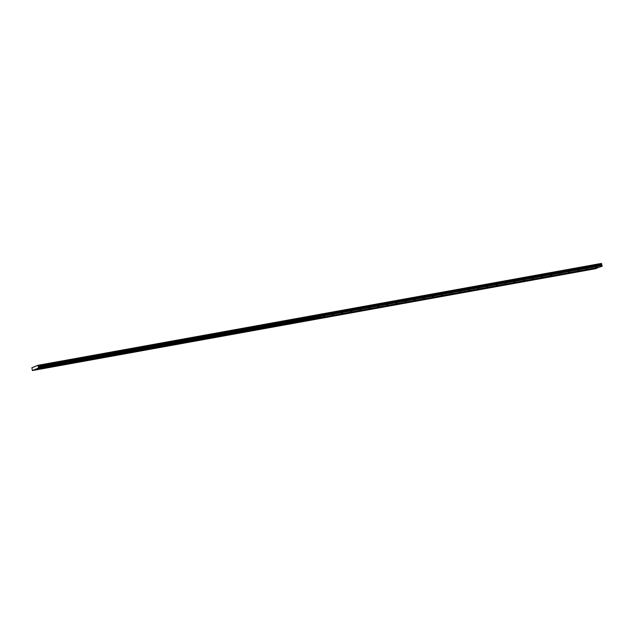 <?xml version="1.0" encoding="UTF-8"?>
<svg xmlns="http://www.w3.org/2000/svg" width="634" height="634" viewBox="0 0 634 634"><rect width="100%" height="100%" fill="white"/><g stroke="black" fill="none" stroke-linecap="round" stroke-linejoin="round"><path stroke-width="0.95" d="M314.163 318.593L315.304 318.213L314.163 318.593M305.073 320.233L306.214 319.861L305.073 320.233M295.991 321.874L297.132 321.501L295.991 321.874M286.901 323.522L288.042 323.142L286.901 323.522M277.819 325.163L278.96 324.79L277.819 325.163M268.729 326.803L269.878 326.431L268.729 326.803M259.647 328.452L260.788 328.071L259.647 328.452M250.565 330.092L251.706 329.72L250.565 330.092M241.475 331.733L242.616 331.36L241.475 331.733M232.393 333.381L233.534 333.001L232.393 333.381M223.303 335.021L224.444 334.649L223.303 335.021M214.221 336.662L215.362 336.289L214.221 336.662M205.131 338.31L206.272 337.93L205.131 338.31M196.049 339.951L197.19 339.578L196.049 339.951M186.959 341.591L188.1 341.219L186.959 341.591M177.877 343.232L179.018 342.859L177.877 343.232M168.787 344.88L169.928 344.5L168.787 344.88M159.705 346.521L160.846 346.148L159.705 346.521M150.615 348.161L151.756 347.789L150.615 348.161M141.533 349.809L142.674 349.429L141.533 349.809M132.443 351.45L133.584 351.077L132.443 351.45M123.361 353.09L124.502 352.718L123.361 353.09M114.271 354.739L115.412 354.358L114.271 354.739M105.189 356.379L106.33 356.007L105.189 356.379M96.099 358.02L97.24 357.647L96.099 358.02M87.016 359.668L88.158 359.288L87.016 359.668M77.934 361.309L79.076 360.936L77.934 361.309M68.844 362.949L69.986 362.577L68.844 362.949M59.762 364.598L60.904 364.217L59.762 364.598M50.672 366.238L51.814 365.866L50.672 366.238M41.59 367.878L42.732 367.506L41.59 367.878M586.735 269.299L587.876 268.927L586.735 269.299M577.653 270.948L578.794 270.567L577.653 270.948M568.563 272.588L569.704 272.216L568.563 272.588M559.481 274.229L560.622 273.856L559.481 274.229M550.391 275.877L551.532 275.497L550.391 275.877M541.309 277.518L542.45 277.145L541.309 277.518M532.219 279.158L533.36 278.786L532.219 279.158M523.137 280.807L524.278 280.426L523.137 280.807M514.047 282.447L515.188 282.075L514.047 282.447M504.965 284.087L506.106 283.715L504.965 284.087M495.875 285.736L497.016 285.355L495.875 285.736M486.793 287.376L487.934 287.004L486.793 287.376M477.703 289.017L478.844 288.644L477.703 289.017M468.621 290.665L469.762 290.285L468.621 290.665M459.531 292.306L460.672 291.933L459.531 292.306M450.449 293.946L451.59 293.574L450.449 293.946M441.367 295.587L442.508 295.214L441.367 295.587M432.277 297.235L433.418 296.855L432.277 297.235M423.195 298.876L424.336 298.503L423.195 298.876M414.105 300.516L415.246 300.144L414.105 300.516M405.023 302.164L406.164 301.784L405.023 302.164M395.933 303.805L397.074 303.432L395.933 303.805M386.851 305.445L387.992 305.073L386.851 305.445M377.761 307.094L378.902 306.713L377.761 307.094M368.679 308.734L369.82 308.362L368.679 308.734M359.589 310.375L360.73 310.002L359.589 310.375M350.507 312.023L351.648 311.643L350.507 312.023M341.417 313.664L342.558 313.291L341.417 313.664M332.335 315.304L333.476 314.932L332.335 315.304M323.245 316.952L324.386 316.572L323.245 316.952M595.825 267.659L596.966 267.286L595.825 267.659M310.509 320.051L311.651 319.679L310.509 320.051M301.427 321.692L302.569 321.319L301.427 321.692M292.337 323.34L293.479 322.96L292.337 323.34M283.255 324.98L284.397 324.608L283.255 324.98M274.165 326.621L275.307 326.248L274.165 326.621M265.083 328.269L266.225 327.889L265.083 328.269M255.993 329.91L257.135 329.537L255.993 329.91M246.911 331.55L248.052 331.178L246.911 331.55M237.821 333.199L238.963 332.818L237.821 333.199M228.739 334.839L229.88 334.467L228.739 334.839M219.649 336.48L220.791 336.107L219.649 336.48M210.567 338.12L211.708 337.748L210.567 338.12M201.477 339.769L202.618 339.388L201.477 339.769M192.395 341.409L193.536 341.037L192.395 341.409M183.305 343.049L184.454 342.677L183.305 343.049M174.223 344.698L175.364 344.317L174.223 344.698M165.141 346.338L166.282 345.966L165.141 346.338M156.051 347.979L157.192 347.606L156.051 347.979M146.969 349.627L148.11 349.247L146.969 349.627M137.879 351.268L139.02 350.895L137.879 351.268M128.797 352.908L129.938 352.536L128.797 352.908M119.707 354.557L120.848 354.176L119.707 354.557M110.625 356.197L111.766 355.825L110.625 356.197M101.535 357.838L102.676 357.465L101.535 357.838M92.453 359.486L93.594 359.106L92.453 359.486M83.363 361.126L84.504 360.754L83.363 361.126M74.281 362.767L75.422 362.394L74.281 362.767M65.191 364.407L66.332 364.035L65.191 364.407M56.109 366.056L57.25 365.675L56.109 366.056M47.019 367.696L48.16 367.324L47.019 367.696M37.937 369.337L39.078 368.964L37.937 369.337M583.082 270.766L584.223 270.385L583.082 270.766M574 272.406L575.141 272.034L574 272.406M564.91 274.046L566.051 273.674L564.91 274.046M555.828 275.695L556.969 275.314L555.828 275.695M546.738 277.335L547.879 276.963L546.738 277.335M537.656 278.976L538.797 278.603L537.656 278.976M528.574 280.624L529.715 280.244L528.574 280.624M519.484 282.265L520.625 281.892L519.484 282.265M510.402 283.905L511.543 283.533L510.402 283.905M501.312 285.546L502.453 285.173L501.312 285.546M492.23 287.194L493.371 286.814L492.23 287.194M483.14 288.835L484.281 288.462L483.14 288.835M474.058 290.475L475.199 290.103L474.058 290.475M464.968 292.123L466.109 291.743L464.968 292.123M455.886 293.764L457.027 293.391L455.886 293.764M446.796 295.404L447.937 295.032L446.796 295.404M437.714 297.053L438.855 296.672L437.714 297.053M428.624 298.693L429.765 298.321L428.624 298.693M419.542 300.334L420.683 299.961L419.542 300.334M410.452 301.982L411.593 301.602L410.452 301.982M401.37 303.623L402.511 303.25L401.37 303.623M392.28 305.263L393.421 304.891L392.28 305.263M383.198 306.911L384.339 306.531L383.198 306.911M374.108 308.552L375.249 308.179L374.108 308.552M365.026 310.192L366.167 309.82L365.026 310.192M355.936 311.833L357.085 311.46L355.936 311.833M346.853 313.481L347.995 313.101L346.853 313.481M337.771 315.122L338.913 314.749L337.771 315.122M328.681 316.762L329.823 316.39L328.681 316.762M319.599 318.411L320.741 318.03L319.599 318.411M592.172 269.117L593.313 268.745L592.172 269.117M38.92 367.95L320.558 317.024L318.022 318.038L36.384 368.964L38.983 367.76L320.558 317.024M320.606 317.016L318.07 318.03L599.709 267.104L602.245 266.09M38.983 367.76L37.929 365.319L31.89 367.728L32.429 370.549L36.384 368.964M38.872 367.363L320.503 316.437L320.614 316.834M320.661 316.826L320.55 316.429L602.189 265.503L602.3 265.9M34.965 366.666L34.196 366.809M319.568 314.393L37.929 365.319M38.357 366.246L601.674 264.386L601.523 264.869L38.206 366.729M38.325 367.165L602.189 265.503M598.94 267.239L35.021 369.337M34.965 369.535L316.604 318.609L314.068 319.623L32.429 370.549M320.63 316.865L320.503 316.421M38.46 365.905L601.777 264.045L601.246 263.451L319.607 314.377M601.65 265.305L601.523 264.869M598.282 267.667L316.651 318.601L314.115 319.607L595.746 268.681L598.345 267.477M601.46 263.617L38.135 365.477M38.436 365.969L601.761 264.109M601.666 263.776L38.349 365.636M601.714 263.815L38.397 365.675"/></g></svg>
